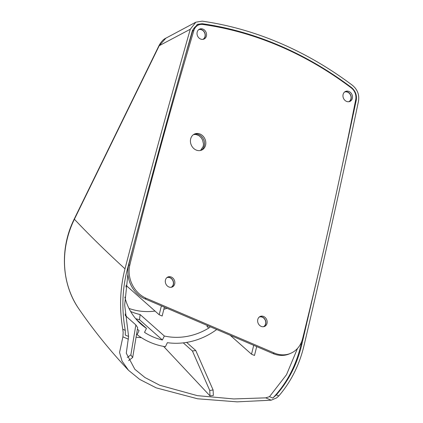 <?xml version="1.0" encoding="UTF-8"?>
<svg xmlns="http://www.w3.org/2000/svg" width="423" height="423" viewBox="0 0 423 423"><rect width="100%" height="100%" fill="white"/><g stroke="black" fill="none" stroke-linecap="round" stroke-linejoin="round"><path stroke-width="0.63" d="M167.006 308.282A61.578 56.201 -48.4 0 1 163.833 309.276M155.051 311.09A61.578 56.201 -48.4 0 1 128.983 308.43M210.257 326.762A5.277 4.817 -48.4 0 1 208.803 328.037A61.578 56.201 -48.4 0 1 164.336 336.01L140.129 314.543A61.578 56.201 -48.4 0 1 130.617 311.46M124.827 297.015A61.578 56.201 -48.4 0 0 140.991 324.145A61.578 56.201 -48.4 0 0 146.464 328.38L136.137 319.217M165.879 38.165L195.844 22.186L202.205 21.15A357.149 303.54 66.4 0 1 279.867 43.072A357.149 303.54 66.4 0 1 352.491 85.351C357.477 89.539 359.481 94.789 358.508 101.108C341.34 182.821 323.193 264.222 304.074 345.321C299.5 364.806 291.077 381.678 278.805 395.939L276.552 397.921L271.206 400.195L237.092 401.85L197.583 398.783L156.219 387.865L139.68 379.389L128.518 370.299L122.036 361.073L119.55 352.428L122.903 336.845L123.162 332.399L122.776 329.284C119.233 308.52 119.973 288.364 124.997 268.822C145.835 188.457 167.598 108.6 190.287 29.245L159.228 45.695A5.277 0.629 -154 0 1 159.09 45.42L159.09 45.42C161.205 41.65 163.468 39.228 165.879 38.165L159.228 45.695L74.395 219.241A93.721 85.536 131.6 0 0 78.958 309.012C61.393 284.002 59.611 248.28 74.258 218.961L159.09 45.42M340.372 174.466L356.256 100.24C357.049 95.117 355.42 90.845 351.365 87.434A354.511 301.298 66.4 0 0 279.275 45.467A354.511 301.298 66.4 0 0 202.183 23.709L197.499 24.323L192.497 30.287C169.813 109.626 148.055 189.467 127.223 269.8C122.194 289.385 121.538 309.573 125.271 330.352L125.293 335.048L128.597 336.459L126.276 353.21L134.858 369.305L144.989 377.549L159.831 385.295L197.361 395.648L233.708 398.942L265.718 397.853L269.514 396.658L272.819 398.069L276.309 394.876C288.74 380.753 297.247 363.923 301.832 344.391L318.815 271.148M128.597 336.459L124.674 304.999L127.915 274.183M297.491 348.441L286.498 374.725L269.514 396.658M213.097 389.985A94.128 85.906 -48.4 0 1 209.75 390.455L192.412 350.974A67.738 61.821 131.6 0 0 195.759 350.508L213.097 389.985L213.361 395.436A99.844 91.125 -48.4 0 1 210.014 395.907L163.616 346.411M141.404 337.66A88.296 80.582 -48.4 0 1 136.074 337.2M125.166 315.431L126.72 316.811A67.738 61.821 -48.4 0 1 125.049 314.025M216.713 329.517A67.738 61.821 -48.4 0 1 186.612 342.397A67.738 61.821 -48.4 0 1 183.265 342.863A67.738 61.821 -48.4 0 1 167.376 342.678L165.404 346.717A72.132 65.835 -48.4 0 1 137.11 334.63L139.082 330.59A67.738 61.821 -48.4 0 1 137.412 329.194M146.464 328.38L144.518 332.356A65.977 60.214 -48.4 0 0 162.39 339.992L164.336 336.01M125.71 286.842A5.277 4.817 -48.4 0 1 126.842 286.07M164.362 307.151L162.162 316.029L159.185 314.76L161.38 305.882M256.687 346.596L254.487 355.468L251.511 354.199L253.71 345.321M272.819 398.069C286.683 383.471 296.074 365.705 300.986 344.766L301.837 341.15M232.682 30.297A354.511 301.298 66.4 0 0 201.337 24.079L197.081 24.518M195.844 22.186L190.287 29.245M137.11 334.63L136.581 334.159M162.39 339.992L139.527 319.714A65.977 60.214 -48.4 0 1 135.656 318.656M140.129 314.543L139.527 319.714M208.803 328.037L206.921 326.366L207.799 325.9M159.185 314.76L125.917 285.25M251.511 354.199L230.165 335.265M195.759 350.508L186.612 342.397M209.75 390.455L210.014 395.907M192.412 350.974L183.265 342.863M130.866 354.855L135.868 324.922A67.738 61.821 131.6 0 0 137.676 327.592L132.674 357.53A94.128 85.906 -48.4 0 1 130.866 354.855L127.323 357.472M135.868 324.922L126.72 316.811M128.597 360.544L132.674 357.53M205.567 145.226A8.798 7.477 -113.6 0 1 201.649 150.107A8.798 7.477 -113.6 0 1 193.295 148.055A8.798 7.477 -113.6 0 1 190.678 138.866A8.798 7.477 -113.6 0 1 194.601 133.985A8.798 7.477 -113.6 0 1 202.955 136.037A8.798 7.477 -113.6 0 1 205.567 145.226M193.977 134.303A8.798 7.477 -113.6 0 1 201.951 136.888A8.798 7.477 -113.6 0 1 204.293 145.782A8.798 7.477 -113.6 0 1 200.999 150.35M267.019 323.405A5.451 4.637 -113.6 0 1 264.587 326.429A5.451 4.637 -113.6 0 1 259.41 325.16A5.451 4.637 -113.6 0 1 257.787 319.46A5.451 4.637 -113.6 0 1 260.219 316.436A5.451 4.637 -113.6 0 1 265.395 317.71A5.451 4.637 -113.6 0 1 267.019 323.405M259.606 316.774A5.451 4.637 -113.6 0 1 264.396 318.561A5.451 4.637 -113.6 0 1 265.744 323.965A5.451 4.637 -113.6 0 1 263.926 326.651M352.343 98.395A5.451 4.637 -113.6 0 1 349.911 101.42A5.451 4.637 -113.6 0 1 344.729 100.151A5.451 4.637 -113.6 0 1 343.111 94.451A5.451 4.637 -113.6 0 1 345.538 91.426A5.451 4.637 -113.6 0 1 350.72 92.695A5.451 4.637 -113.6 0 1 352.343 98.395M344.93 91.759A5.451 4.637 -113.6 0 1 349.715 93.552A5.451 4.637 -113.6 0 1 351.069 98.95A5.451 4.637 -113.6 0 1 349.25 101.642M174.694 283.965A5.451 4.637 -113.6 0 1 172.261 286.99A5.451 4.637 -113.6 0 1 167.08 285.721A5.451 4.637 -113.6 0 1 165.462 280.021A5.451 4.637 -113.6 0 1 167.889 276.996A5.451 4.637 -113.6 0 1 173.07 278.271A5.451 4.637 -113.6 0 1 174.694 283.965M167.281 277.335A5.451 4.637 -113.6 0 1 172.066 279.122A5.451 4.637 -113.6 0 1 173.419 284.526A5.451 4.637 -113.6 0 1 171.601 287.212M206.408 36.055A5.451 4.637 -113.6 0 1 203.976 39.08A5.451 4.637 -113.6 0 1 198.794 37.806A5.451 4.637 -113.6 0 1 197.176 32.111A5.451 4.637 -113.6 0 1 199.603 29.087A5.451 4.637 -113.6 0 1 204.785 30.356A5.451 4.637 -113.6 0 1 206.408 36.055M198.995 29.42A5.451 4.637 -113.6 0 1 203.78 31.212A5.451 4.637 -113.6 0 1 205.134 36.611A5.451 4.637 -113.6 0 1 203.315 39.302M290.85 353.247A26.39 22.43 -113.6 0 1 274.342 353.036L146.273 298.326A26.39 22.43 -113.6 0 1 129.872 264.819A5278.104 4485.82 -113.6 0 1 193.908 30.403A10.554 8.973 -113.6 0 1 198.487 25.02A10.554 8.973 -113.6 0 1 202.786 24.455A351.873 299.056 -113.6 0 1 351.227 87.868A10.554 8.973 -113.6 0 1 355.743 99.537A5278.104 4485.82 -113.6 0 1 302.609 338.612A26.39 22.43 -113.6 0 1 290.85 353.247L289.575 353.802A26.39 22.43 -113.6 0 1 273.068 353.591L145.004 298.881A26.39 22.43 -113.6 0 1 128.597 265.374A5278.104 4485.82 -113.6 0 1 133.552 245.53M184.417 58.707A5278.104 4485.82 -113.6 0 1 192.634 30.964A10.554 8.973 -113.6 0 1 197.213 25.576L198.487 25.02M198.593 29.726A5.277 4.484 -113.6 0 1 203.495 31.117A5.277 4.484 -113.6 0 1 204.986 36.547A5.277 4.484 -113.6 0 1 202.818 39.387M344.528 92.066A5.277 4.484 -113.6 0 1 349.43 93.462A5.277 4.484 -113.6 0 1 350.921 98.887A5.277 4.484 -113.6 0 1 348.753 101.726M259.204 317.081A5.277 4.484 -113.6 0 1 264.105 318.471A5.277 4.484 -113.6 0 1 265.596 323.902A5.277 4.484 -113.6 0 1 263.429 326.741M166.879 277.636A5.277 4.484 -113.6 0 1 171.78 279.032A5.277 4.484 -113.6 0 1 173.271 284.462A5.277 4.484 -113.6 0 1 171.104 287.302M206.921 326.366A61.578 56.201 131.6 0 0 207.899 325.752M124.997 268.822A2639.049 314.025 26 0 1 74.395 219.241A5.277 0.629 -154 0 1 74.258 218.961M128.391 339.188L122.903 336.845M271.206 400.195L265.718 397.853M201.337 24.079L202.183 23.709M276.309 394.876L278.805 395.939M122.776 329.284L125.271 330.352M350.916 87.63L351.365 87.434M355.542 100.552L356.256 100.24M300.986 344.766L301.832 344.391M273.068 353.591L274.342 353.036M145.004 298.881L146.273 298.326M128.597 265.374L129.872 264.819M192.634 30.964L193.908 30.403M128.518 370.294C110.186 350.831 93.663 330.4 78.958 309.012M128.206 276.536L127.535 275.944M193.56 134.562L195.965 134.503L198.836 135.614L201.147 137.676L202.612 140.087L203.484 143.989L203.225 146.369L200.523 150.477"/></g></svg>
